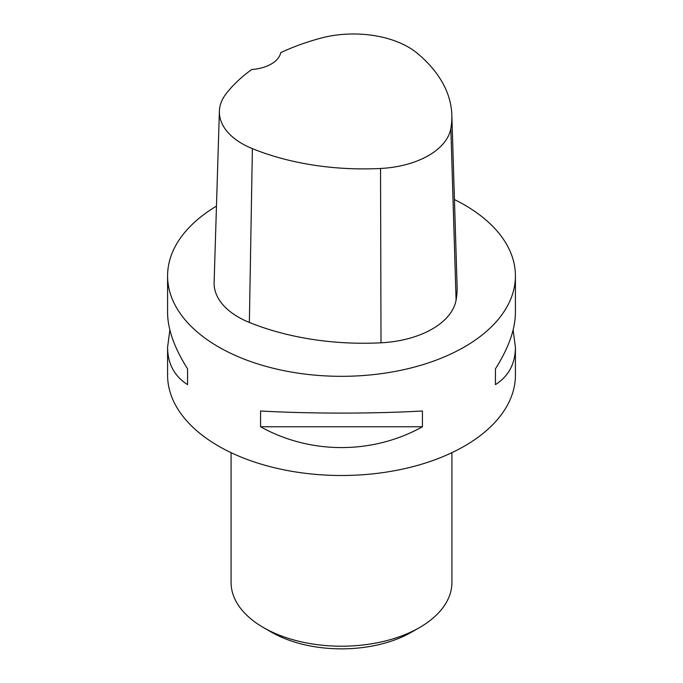 <?xml version="1.0" encoding="UTF-8"?>
<svg xmlns="http://www.w3.org/2000/svg" width="683" height="683" viewBox="0 0 683 683"><rect width="100%" height="100%" fill="white"/><g stroke="black" fill="none" stroke-linecap="round" stroke-linejoin="round"><path stroke-width="1.02" d="M513.129 330.009L515.417 347.314L515.417 375.087A173.917 100.41 180 0 1 408.058 467.855A173.917 100.41 180 0 1 218.526 446.093A173.917 100.41 180 0 1 167.583 375.087L167.583 347.314L169.871 330.009M454.434 199.556A173.917 100.41 180 0 1 464.474 204.917A173.917 100.41 180 0 1 515.417 275.915A173.917 100.41 180 0 1 341.5 376.324A173.917 100.41 180 0 1 167.583 275.915A173.917 100.41 180 0 1 216.468 206.121M260.565 426.773L260.565 410.995C310.287 413.796 372.713 413.796 422.435 410.995L422.435 426.773C372.713 454.511 310.287 454.511 260.565 426.773L422.435 426.773M515.417 347.314C515.281 363.757 508.622 376.196 495.431 384.623L495.431 368.846C508.622 347.989 515.281 329.266 515.417 312.703L515.417 275.915M167.583 275.915L167.583 312.703C167.719 329.266 174.378 347.989 187.569 368.846L187.569 384.623C174.378 376.196 167.719 363.757 167.583 347.314M451.839 115.034L457.106 286.279A198.762 114.753 180 0 1 456.09 300.076A82.814 47.81 180 0 1 381.003 342.806A198.762 114.753 180 0 1 249.363 322.444A82.814 47.81 180 0 1 214.121 282.446L219.388 111.201A77.546 44.771 180 0 1 226.15 93.699A193.485 111.713 180 0 1 251.737 69.504A33.125 19.124 180 0 0 280.722 52.651A193.485 111.713 180 0 1 320.575 38.214A77.546 44.771 180 0 1 417.125 53.146A193.485 111.713 180 0 1 451.839 115.034A193.485 111.713 180 0 1 450.848 128.455A77.546 44.771 180 0 1 380.542 168.47A193.485 111.713 180 0 1 252.386 148.646A77.546 44.771 180 0 1 219.388 111.201M495.431 368.846L495.431 384.623M187.569 384.623L187.569 368.846M231.076 452.667L231.076 582.454A110.424 63.75 0 0 0 263.416 627.532L271.228 632.048A99.377 57.381 0 0 0 411.772 632.048L419.584 627.532A110.424 63.75 0 0 0 451.924 582.454L451.924 452.667M271.228 632.048L263.416 627.532A110.424 63.75 0 0 0 263.416 627.54A110.424 63.75 0 0 0 419.584 627.532M450.848 128.455L456.09 300.076M380.542 168.47L381.003 342.806M252.386 148.646L249.363 322.444"/></g></svg>

